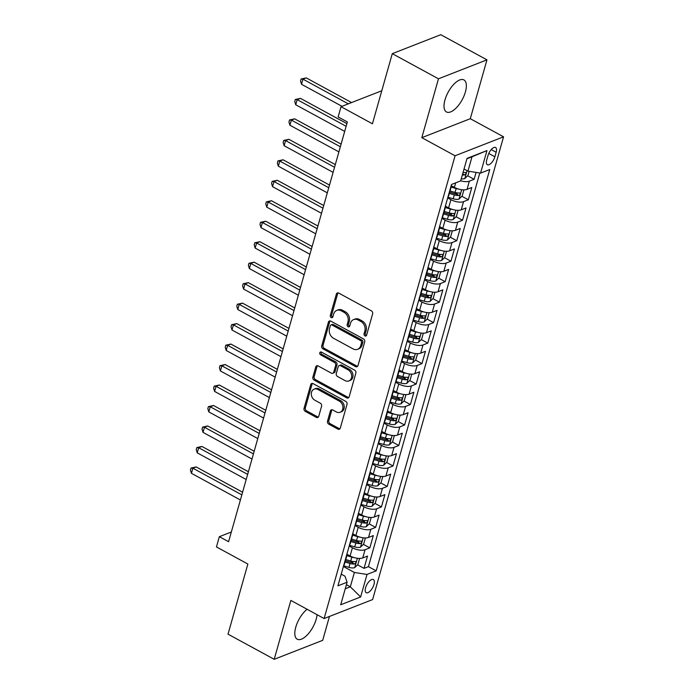<?xml version="1.0" encoding="UTF-8"?>
<svg xmlns="http://www.w3.org/2000/svg" width="694" height="694" viewBox="0 0 694 694"><rect width="100%" height="100%" fill="white"/><g stroke="black" fill="none" stroke-linecap="round" stroke-linejoin="round"><path stroke-width="1.04" d="M364.923 335.913A1.605 1.284 -111.4 0 0 366.588 335.202L372.635 313.844A2.299 1.83 -111.4 0 0 371.385 310.851L338.741 293.085A2.299 1.83 -111.4 0 0 337.336 292.955A2.299 1.83 -111.4 0 0 336.364 294.1L330.318 315.458A1.605 1.284 -111.4 0 0 332.86 316.837L333.641 314.078A7.348 5.864 -111.4 0 1 336.772 310.4A7.348 5.864 -111.4 0 1 341.266 310.808L343.981 312.283A7.348 5.864 -111.4 0 1 347.963 321.877L347.182 324.636A1.605 1.284 -111.4 0 0 349.724 326.024L350.505 323.257A7.348 5.864 -111.4 0 1 353.636 319.578A7.348 5.864 -111.4 0 1 358.13 319.986L360.854 321.461A7.348 5.864 -111.4 0 1 364.836 331.055L364.055 333.814A1.605 1.284 -111.4 0 0 364.923 335.913M353.636 319.578L354.946 319.067A7.348 5.864 -111.4 0 1 359.44 319.474L362.164 320.949A7.348 5.864 -111.4 0 1 366.146 330.544L365.365 333.302A1.605 1.284 -111.4 0 0 366.467 335.506M338.056 292.859A2.299 1.83 -111.4 0 0 337.674 293.588L331.628 314.946A1.605 1.284 -111.4 0 0 332.73 317.141M336.772 310.4L338.082 309.88A7.348 5.864 -111.4 0 1 342.576 310.287L345.291 311.771A7.348 5.864 -111.4 0 1 349.282 321.365L348.492 324.124A1.605 1.284 -111.4 0 0 349.603 326.327M307.095 609.263A18.235 7.964 118.6 0 0 295.757 627.194A18.235 7.964 118.6 0 0 297.266 639.217A18.235 7.964 118.6 0 0 316.204 619.204A18.235 7.964 118.6 0 0 317.08 614.702M465.405 91.946A18.235 7.964 118.6 0 0 463.904 79.923A18.235 7.964 118.6 0 0 444.958 99.936A18.235 7.964 118.6 0 0 446.468 111.96A18.235 7.964 118.6 0 0 465.405 91.946M373.971 584.469A7.478 3.262 118.6 0 0 373.346 579.542A7.478 3.262 118.6 0 0 365.582 587.749A7.478 3.262 118.6 0 0 366.198 592.685A7.478 3.262 118.6 0 0 373.971 584.469M327.516 421.145A2.299 1.83 -111.4 0 0 328.756 424.147L337.917 429.126A2.299 1.83 -111.4 0 0 339.323 429.256A2.299 1.83 -111.4 0 0 340.303 428.103L347.009 404.394A2.299 1.83 -111.4 0 0 345.768 401.392L313.124 383.626A2.299 1.83 -111.4 0 0 311.719 383.496A2.299 1.83 -111.4 0 0 310.738 384.649L304.033 408.367A2.299 1.83 -111.4 0 0 305.273 411.36L316.334 417.38A2.299 1.83 -111.4 0 0 317.739 417.51A2.299 1.83 -111.4 0 0 318.719 416.357L321.591 406.207A2.299 1.83 -111.4 0 0 320.35 403.214L314.859 400.23A6.142 4.901 -111.4 0 1 311.311 394.392A6.142 4.901 -111.4 0 1 314.148 389.134A6.142 4.901 -111.4 0 1 317.904 389.473L339.392 401.175A6.142 4.901 -111.4 0 1 342.94 407.005A6.142 4.901 -111.4 0 1 340.112 412.262A6.142 4.901 -111.4 0 1 336.347 411.924L332.773 409.972A2.299 1.83 -111.4 0 0 331.368 409.85A2.299 1.83 -111.4 0 0 330.387 410.995L327.516 421.145L328.826 420.633A2.299 1.83 -111.4 0 0 330.066 423.635L339.227 428.614A2.299 1.83 -111.4 0 0 339.913 428.84M438.469 78.804L421.813 137.672L470.298 118.709L486.954 59.84L438.469 78.804L392.284 53.664L372.435 123.792L341.023 106.694L338.134 116.93L347.364 121.962L228.586 541.719L219.347 536.696L216.45 546.933L247.862 564.031L228.014 634.16L274.208 659.3L322.693 640.336L329.45 616.446M421.813 137.672L455.073 155.768L324.124 618.536L290.864 600.431L274.208 659.3M355.606 366.623A2.299 1.83 -111.4 0 0 357.011 366.753A2.299 1.83 -111.4 0 0 357.991 365.599L364.697 341.882A2.299 1.83 -111.4 0 0 363.456 338.889L330.812 321.122A2.299 1.83 -111.4 0 0 329.407 320.992A2.299 1.83 -111.4 0 0 328.427 322.137L321.721 345.855A2.299 1.83 -111.4 0 0 322.962 348.856L355.606 366.623L356.916 366.111A2.299 1.83 -111.4 0 0 357.601 366.328M355.857 373.138L349.143 396.855A2.299 1.83 -111.4 0 1 348.162 398A2.299 1.83 -111.4 0 1 346.766 397.879L314.122 380.112A2.299 1.83 -111.4 0 1 312.873 377.111L315.744 366.961A2.299 1.83 -111.4 0 1 316.724 365.807A2.299 1.83 -111.4 0 1 318.13 365.938L331.368 373.146A2.299 1.83 -111.4 0 0 332.773 373.268A2.299 1.83 -111.4 0 0 333.745 372.123L335.653 365.391A2.299 1.83 -111.4 0 0 334.413 362.389L320.628 354.886A1.605 1.284 -111.4 0 1 321.426 352.075L354.608 370.136A2.299 1.83 -111.4 0 1 355.857 373.138M392.284 53.664L440.768 34.7L486.954 59.84M350.366 560.908L352.864 562.27M357.592 564.838L364.038 568.351L367.516 556.067L362.728 557.933L365.053 549.743A9.352 3.878 -164.2 0 1 352.413 547.774L349.186 546.013M356.161 540.435L358.659 541.797M363.387 544.365L369.833 547.87L373.311 535.586L368.523 537.46L370.848 529.27A9.352 3.878 -164.2 0 1 358.208 527.293L354.981 525.54M361.956 519.953L364.454 521.315M369.182 523.892L375.627 527.397L379.106 515.113L374.318 516.978L376.634 508.789A9.352 3.878 -164.2 0 1 364.003 506.82L360.776 505.059M367.751 499.48L370.249 500.842M374.977 503.41L381.422 506.924L384.901 494.631L380.112 496.505L382.429 488.316A9.352 3.878 -164.2 0 1 369.798 486.338L366.571 484.586M373.546 479.007L376.044 480.361M380.772 482.937L387.217 486.442L390.687 474.158L385.907 476.032L388.224 467.843A9.352 3.878 -164.2 0 1 375.593 465.865L372.366 464.104M379.34 458.526L381.839 459.888M386.567 462.456L393.012 465.969L396.482 453.685L391.702 455.55L394.019 447.361A9.352 3.878 -164.2 0 1 381.388 445.392L378.161 443.631M385.135 438.053L387.634 439.415M392.353 441.983L398.807 445.496L402.277 433.203L397.497 435.077L399.813 426.888A9.352 3.878 -164.2 0 1 387.183 424.91L383.956 423.158M390.93 417.58L393.429 418.933M398.148 421.51L404.593 425.014L408.072 412.73L403.292 414.604L405.608 406.406A9.352 3.878 -164.2 0 1 392.978 404.437L389.75 402.676M396.725 397.098L399.224 398.46M403.943 401.028L410.388 404.541L413.867 392.257L409.087 394.123L411.403 385.933A9.352 3.878 -164.2 0 1 398.772 383.964L395.537 382.203M402.52 376.625L405.018 377.987M409.738 380.555L416.183 384.06L419.662 371.776L414.882 373.65L417.198 365.46A9.352 3.878 -164.2 0 1 404.567 363.483L401.332 361.73M408.315 356.152L410.813 357.505M415.533 360.082L421.978 363.587L425.457 351.303L420.677 353.168L422.993 344.979A9.352 3.878 -164.2 0 1 410.362 343.01L407.126 341.248M414.11 335.67L416.6 337.032M421.327 339.6L427.773 343.114L431.252 330.83L426.472 332.695L428.788 324.506A9.352 3.878 -164.2 0 1 416.157 322.537L412.921 320.775M419.896 315.197L422.394 316.559M427.122 319.127L433.568 322.632L437.047 310.348L432.258 312.222L434.583 304.033A9.352 3.878 -164.2 0 1 421.943 302.055L418.716 300.302M425.691 294.716L428.189 296.078M432.917 298.654L439.363 302.159L442.841 289.875L438.053 291.74L440.378 283.551A9.352 3.878 -164.2 0 1 427.738 281.582L424.511 279.821M431.486 274.243L433.984 275.605M438.712 278.173L445.158 281.686L448.636 269.393L443.848 271.267L446.164 263.078A9.352 3.878 -164.2 0 1 433.533 261.1L430.306 259.348M437.281 253.77L439.779 255.123M444.507 257.7L450.953 261.204L454.431 248.92L449.643 250.794L451.959 242.605A9.352 3.878 -164.2 0 1 439.328 240.627L436.101 238.866M443.076 233.288L445.574 234.65M450.302 237.218L456.747 240.731L460.217 228.447L455.438 230.313L457.754 222.123A9.352 3.878 -164.2 0 1 445.123 220.154L441.896 218.393M448.871 212.815L451.369 214.177M456.097 216.745L462.542 220.258L466.012 207.966L461.232 209.84L463.549 201.65A9.352 3.878 -164.2 0 1 450.918 199.672L447.691 197.92M454.665 192.342L457.164 193.695M461.883 196.272L468.337 199.777L471.807 187.493L467.027 189.367A9.352 3.878 -164.2 0 1 454.397 187.389L451.161 185.636M362.728 557.933A9.352 3.878 15.8 0 1 350.097 555.963L346.87 554.202M368.523 537.46A9.352 3.878 15.8 0 1 355.892 535.482L352.665 533.729M374.318 516.978A9.352 3.878 15.8 0 1 361.687 515.009L358.46 513.248M380.112 496.505A9.352 3.878 15.8 0 1 367.482 494.536L364.255 492.775M385.907 476.032A9.352 3.878 15.8 0 1 373.277 474.054L370.049 472.302M391.702 455.55A9.352 3.878 15.8 0 1 379.071 453.581L375.844 451.82M397.497 435.077A9.352 3.878 15.8 0 1 384.866 433.108L381.631 431.347M403.292 414.604A9.352 3.878 15.8 0 1 390.661 412.626L387.426 410.874M409.087 394.123A9.352 3.878 15.8 0 1 396.456 392.153L393.22 390.392M414.882 373.65A9.352 3.878 15.8 0 1 402.251 371.672L399.015 369.919M420.677 353.168A9.352 3.878 15.8 0 1 408.037 351.199L404.81 349.438M426.472 332.695A9.352 3.878 15.8 0 1 413.832 330.726L410.605 328.965M432.258 312.222A9.352 3.878 15.8 0 1 419.627 310.244L416.4 308.492M438.053 291.74A9.352 3.878 15.8 0 1 425.422 289.771L422.195 288.01M443.848 271.267A9.352 3.878 15.8 0 1 431.217 269.298L427.99 267.537M449.643 250.794A9.352 3.878 15.8 0 1 437.012 248.816L433.785 247.064M455.438 230.313A9.352 3.878 15.8 0 1 442.807 228.343L439.58 226.582M461.232 209.84A9.352 3.878 15.8 0 1 448.602 207.87L445.366 206.109M488.029 155.447L486.754 159.95A7.252 3.166 118.6 0 0 487.353 164.73A7.252 3.166 118.6 0 0 494.874 156.775L496.149 152.272A7.252 3.166 118.6 0 0 495.551 147.492A7.252 3.166 118.6 0 0 488.029 155.447M455.073 155.768L503.558 136.813L372.609 599.573L324.124 618.536M364.038 568.351L368.427 566.634L376.191 570.858L489.756 169.527L480.578 173.11L467.947 171.14L464.026 169.006M376.191 570.858L367.013 574.441L360.637 596.97L340.719 604.76L347.095 582.231L337.926 585.823L451.49 184.483L460.66 180.9L467.036 158.379L486.954 150.589L480.578 173.11M450.97 186.33A9.352 3.878 -164.2 0 1 451.031 187.484L448.714 195.673A9.352 3.878 -164.2 0 1 448.055 196.628M451.031 187.484A9.352 3.878 -164.2 0 1 450.371 188.43M467.678 175.79L474.123 179.304L469.344 181.169A9.352 3.878 -164.2 0 1 460.686 180.813M468.337 199.777L463.549 201.65M462.542 220.258L457.754 222.123M456.747 240.731L451.959 242.605M450.953 261.204L446.164 263.078M445.158 281.686L440.378 283.551M439.363 302.159L434.583 304.033M433.568 322.632L428.788 324.506M427.773 343.114L422.993 344.979M421.978 363.587L417.198 365.46M416.183 384.06L411.403 385.933M410.388 404.541L405.608 406.406M404.593 425.014L399.813 426.888M398.807 445.496L394.019 447.361M393.012 465.969L388.224 467.843M387.217 486.442L382.429 488.316M381.422 506.924L376.634 508.789M375.627 527.397L370.848 529.27M369.833 547.87L365.053 549.743M368.427 566.634L479.814 172.988M474.123 179.304L476.075 172.407M346.41 584.669L350.323 586.803L354.382 572.472L343.391 566.486M467.947 171.14L472.007 156.801L466.915 158.796M470.298 118.709L503.558 136.813M231.336 532.012L219.347 536.696M381.787 90.758L341.023 106.694M345.239 588.79L350.323 586.803L360.637 596.97M341.231 574.138L344.944 576.159L347.095 582.231M445.175 206.812A9.352 3.878 -164.2 0 1 445.236 207.966A9.352 3.878 -164.2 0 1 444.576 208.911M439.38 227.285A9.352 3.878 -164.2 0 1 439.449 228.439A9.352 3.878 -164.2 0 1 438.782 229.384M442.26 217.101A9.352 3.878 15.8 0 0 442.919 216.155L445.236 207.966M433.585 247.758A9.352 3.878 -164.2 0 1 433.655 248.912A9.352 3.878 -164.2 0 1 432.987 249.857M436.465 237.574A9.352 3.878 15.8 0 0 437.125 236.628L439.449 228.439M427.79 268.24A9.352 3.878 -164.2 0 1 427.86 269.393A9.352 3.878 -164.2 0 1 427.192 270.339M430.67 258.055A9.352 3.878 15.8 0 0 431.33 257.101L433.655 248.912M421.995 288.713A9.352 3.878 -164.2 0 1 422.065 289.866A9.352 3.878 -164.2 0 1 421.397 290.812M424.875 278.528A9.352 3.878 15.8 0 0 425.543 277.583L427.86 269.393M416.2 309.186A9.352 3.878 -164.2 0 1 416.27 310.339A9.352 3.878 -164.2 0 1 415.611 311.294M419.081 299.001A9.352 3.878 15.8 0 0 419.749 298.056L422.065 289.866M410.406 329.667A9.352 3.878 -164.2 0 1 410.475 330.821A9.352 3.878 -164.2 0 1 409.816 331.767M413.286 319.483A9.352 3.878 15.8 0 0 413.954 318.537L416.27 310.339M404.611 350.14A9.352 3.878 -164.2 0 1 404.68 351.294A9.352 3.878 -164.2 0 1 404.021 352.24M407.491 339.956A9.352 3.878 15.8 0 0 408.159 339.01L410.475 330.821M398.816 370.613A9.352 3.878 -164.2 0 1 398.885 371.767A9.352 3.878 -164.2 0 1 398.226 372.721M401.705 360.429A9.352 3.878 15.8 0 0 402.364 359.483L404.68 351.294M393.021 391.095A9.352 3.878 -164.2 0 1 393.09 392.249A9.352 3.878 -164.2 0 1 392.431 393.194M395.91 380.911A9.352 3.878 15.8 0 0 396.569 379.965L398.885 371.767M387.235 411.568A9.352 3.878 -164.2 0 1 387.295 412.722A9.352 3.878 -164.2 0 1 386.636 413.667M390.115 401.384A9.352 3.878 15.8 0 0 390.774 400.438L393.09 392.249M381.44 432.05A9.352 3.878 -164.2 0 1 381.5 433.203A9.352 3.878 -164.2 0 1 380.841 434.149M384.32 421.865A9.352 3.878 15.8 0 0 384.979 420.911L387.295 412.722M375.645 452.523A9.352 3.878 -164.2 0 1 375.706 453.676A9.352 3.878 -164.2 0 1 375.046 454.622M378.525 442.338A9.352 3.878 15.8 0 0 379.184 441.393L381.5 433.203M369.85 472.996A9.352 3.878 -164.2 0 1 369.919 474.149A9.352 3.878 -164.2 0 1 369.251 475.095M372.73 462.811A9.352 3.878 15.8 0 0 373.389 461.866L375.706 453.676M364.055 493.477A9.352 3.878 -164.2 0 1 364.124 494.631A9.352 3.878 -164.2 0 1 363.456 495.577M366.935 483.293A9.352 3.878 15.8 0 0 367.594 482.339L369.919 474.149M358.26 513.95A9.352 3.878 -164.2 0 1 358.33 515.104A9.352 3.878 -164.2 0 1 357.662 516.05M361.14 503.766A9.352 3.878 15.8 0 0 361.8 502.82L364.124 494.631M352.465 534.423A9.352 3.878 -164.2 0 1 352.535 535.577A9.352 3.878 -164.2 0 1 351.867 536.531M355.345 524.239A9.352 3.878 15.8 0 0 356.013 523.293L358.33 515.104M346.67 554.905A9.352 3.878 -164.2 0 1 346.74 556.059A9.352 3.878 -164.2 0 1 346.08 557.004M349.55 544.721A9.352 3.878 15.8 0 0 350.218 543.775L352.535 535.577M343.756 565.194A9.352 3.878 15.8 0 0 344.424 564.248L346.74 556.059M354.382 572.472L367.013 574.441M472.007 156.801L486.954 150.589M330.127 320.897A2.299 1.83 -111.4 0 0 329.737 321.626L323.031 345.343A2.299 1.83 -111.4 0 0 324.272 348.345L356.916 366.111M361.531 342.715A1.605 1.284 -111.4 0 0 360.663 340.615L332.01 325.018A1.605 1.284 -111.4 0 0 330.344 325.738L329.52 328.652A7.348 5.864 -111.4 0 0 333.502 338.238L353.09 348.9A7.348 5.864 -111.4 0 0 357.584 349.308A7.348 5.864 -111.4 0 0 360.707 345.629L361.531 342.715L362.841 342.203A1.605 1.284 -111.4 0 0 361.973 340.103L360.663 340.615M331.029 324.931L332.339 324.419A1.605 1.284 -111.4 0 1 333.32 324.506L361.973 340.103M357.584 349.308L358.893 348.796A7.348 5.864 -111.4 0 0 362.016 345.118L360.707 345.629M362.841 342.203L362.016 345.118M317.444 365.721A2.299 1.83 -111.4 0 0 317.054 366.449L314.182 376.599A2.299 1.83 -111.4 0 0 315.432 379.592L348.076 397.367A2.299 1.83 -111.4 0 0 348.761 397.584M332.773 373.268L334.083 372.756A2.299 1.83 -111.4 0 0 335.063 371.611L336.963 364.879A2.299 1.83 -111.4 0 0 335.723 361.878L321.938 354.374L320.628 354.886M321.192 351.979A1.605 1.284 -111.4 0 0 321.938 354.374M345.1 380.624A6.142 4.901 -111.4 0 0 348.865 380.963A6.142 4.901 -111.4 0 0 351.693 375.706A6.142 4.901 -111.4 0 0 348.145 369.867L340.572 365.747A2.299 1.83 -111.4 0 0 339.166 365.617A2.299 1.83 -111.4 0 0 338.195 366.77L336.286 373.502A2.299 1.83 -111.4 0 0 337.536 376.504L345.1 380.624M348.865 380.963L350.175 380.451A6.142 4.901 -111.4 0 0 353.003 375.194A6.142 4.901 -111.4 0 0 349.455 369.355L348.145 369.867M339.166 365.617L340.485 365.105A2.299 1.83 -111.4 0 1 341.882 365.235L349.455 369.355M332.088 409.755A2.299 1.83 -111.4 0 0 331.697 410.484L328.826 420.633M340.112 412.262L341.422 411.75A6.142 4.901 -111.4 0 0 344.25 406.493A6.142 4.901 -111.4 0 0 340.702 400.655L339.392 401.175M314.148 389.134L315.458 388.623A6.142 4.901 -111.4 0 1 319.214 388.961L340.702 400.655M312.439 383.409A2.299 1.83 -111.4 0 0 312.048 384.138L305.343 407.855A2.299 1.83 -111.4 0 0 306.583 410.848L317.644 416.868A2.299 1.83 -111.4 0 0 318.329 417.094M469.153 171.323L467.956 175.53L464.754 178.601A6.194 2.568 -164.2 0 1 461.258 178.8M351.589 102.565L306.245 77.884L302.966 79.159L301.517 84.286L342.003 106.312M462.36 174.905A6.194 2.568 15.8 0 0 464.65 174.966C466.195 173.916 466.429 173.101 465.344 172.511A6.194 2.568 -164.2 0 1 463.054 172.45M465.795 172.58L465.344 172.511M348.319 103.848L302.966 79.159L301.109 79.003L306.245 77.884M301.517 84.286L300.537 81.051L301.109 79.003M458.552 189.063A6.194 2.568 -164.2 0 1 456.131 188.56L451.091 187.05M451.69 185.914L451.135 185.749M463.896 189.852L462.169 196.003L458.968 199.074A6.194 2.568 -164.2 0 1 453.234 198.796L447.89 197.2M346.896 123.636L300.45 98.357L297.171 99.641L295.722 104.759L344.692 131.409M449.356 193.418L454.336 194.901A6.194 2.568 15.8 0 0 458.855 195.448C460.4 194.398 460.634 193.574 459.549 192.984A6.194 2.568 -164.2 0 1 455.03 192.446L450.05 190.963M458.855 195.448L456.192 193.999A3.158 1.31 -164.2 0 1 454.778 193.721L449.695 192.203M460.009 193.053L459.549 192.984M346.141 126.291L297.171 99.641L295.314 99.485L300.45 98.357M295.722 104.759L294.742 101.532L295.314 99.485M452.766 209.536A6.194 2.568 -164.2 0 1 450.337 209.033L445.305 207.532M445.895 206.396L445.34 206.231M458.109 210.334L456.374 216.476L453.173 219.547A6.194 2.568 -164.2 0 1 447.439 219.269L442.095 217.673M341.101 144.118L294.655 118.83L291.376 120.114L289.927 125.232L338.898 151.891M443.561 213.891L448.541 215.383A6.194 2.568 15.8 0 0 453.061 215.921C454.605 214.871 454.839 214.056 453.755 213.466A6.194 2.568 -164.2 0 1 449.235 212.919L444.255 211.436M453.061 215.921L450.406 214.472A3.158 1.31 -164.2 0 1 448.983 214.194L443.9 212.685M454.214 213.535L453.755 213.466M340.346 146.772L291.376 120.114L289.528 119.958L294.655 118.83M289.927 125.232L288.947 122.005L289.528 119.958M446.971 230.018A6.194 2.568 -164.2 0 1 444.542 229.506L439.51 228.005M440.1 226.869L439.545 226.704M452.306 230.807L450.579 236.958L447.378 240.029A6.194 2.568 -164.2 0 1 441.644 239.751L436.3 238.155M335.306 164.591L288.86 139.312L285.581 140.596L284.132 145.714L333.103 172.364M437.767 234.372L442.746 235.856A6.194 2.568 15.8 0 0 447.266 236.394C448.81 235.353 449.044 234.529 447.96 233.939A6.194 2.568 -164.2 0 1 443.44 233.401L438.461 231.917M447.266 236.394L444.611 234.954A3.158 1.31 -164.2 0 1 443.188 234.676L438.114 233.158M448.419 234.008L447.96 233.939M334.551 167.245L285.581 140.596L283.733 140.44L288.86 139.312M284.132 145.714L283.152 142.487L283.733 140.44M441.176 250.491A6.194 2.568 -164.2 0 1 438.747 249.987L433.715 248.487M434.305 247.342L433.75 247.177M446.511 251.28L444.785 257.431L441.584 260.502A6.194 2.568 -164.2 0 1 435.849 260.224L430.506 258.628M329.511 185.064L283.065 159.785L279.786 161.069L278.337 166.187L327.308 192.837M431.972 254.845L436.951 256.329A6.194 2.568 15.8 0 0 441.471 256.875C443.015 255.826 443.249 255.002 442.165 254.412A6.194 2.568 -164.2 0 1 437.645 253.874L432.666 252.39M441.471 256.875L438.816 255.427A3.158 1.31 -164.2 0 1 437.394 255.149L432.319 253.631M442.625 254.481L442.165 254.412M328.756 187.718L279.786 161.069L277.938 160.913L283.065 159.785M278.337 166.187L277.357 162.96L277.938 160.913M435.381 270.964A6.194 2.568 -164.2 0 1 432.952 270.46L427.92 268.96M428.51 267.823L427.955 267.658M440.716 271.762L438.99 277.904L435.789 280.983A6.194 2.568 -164.2 0 1 430.054 280.697L424.711 279.109M323.716 205.545L277.27 180.267L274 181.542L272.551 186.66L321.513 213.318M426.177 275.327L431.156 276.811A6.194 2.568 15.8 0 0 435.676 277.348C437.22 276.299 437.454 275.483 436.37 274.893A6.194 2.568 -164.2 0 1 431.85 274.356L426.871 272.863M435.676 277.348L433.021 275.9A3.158 1.31 -164.2 0 1 431.599 275.622L426.524 274.113M436.83 274.963L436.37 274.893M322.962 208.2L274 181.542L272.143 181.386L277.27 180.267M272.551 186.66L271.562 183.433L272.143 181.386M429.586 291.445A6.194 2.568 -164.2 0 1 427.157 290.933L422.126 289.433M422.715 288.296L422.16 288.131M434.93 292.243L433.195 298.385L429.994 301.456A6.194 2.568 -164.2 0 1 424.26 301.179L418.916 299.582M317.921 226.018L271.475 200.74L268.205 202.023L266.756 207.142L315.727 233.791M420.382 295.8L425.361 297.284A6.194 2.568 15.8 0 0 429.881 297.821C431.425 296.78 431.659 295.956 430.575 295.366A6.194 2.568 -164.2 0 1 426.055 294.829L421.076 293.345M429.881 297.821L427.226 296.381A3.158 1.31 -164.2 0 1 425.804 296.104L420.729 294.586M431.035 295.436L430.575 295.366M317.175 228.673L268.205 202.023L266.349 201.867L271.475 200.74M266.756 207.142L265.767 203.915L266.349 201.867M423.791 311.918A6.194 2.568 -164.2 0 1 421.362 311.415L416.331 309.914M416.921 308.769L416.365 308.604M429.135 312.708L427.4 318.858L424.199 321.929A6.194 2.568 -164.2 0 1 418.465 321.652L413.13 320.055M312.127 246.491L265.681 221.213L262.41 222.496L260.961 227.615L309.932 254.273M414.587 316.273L419.566 317.765A6.194 2.568 15.8 0 0 424.086 318.303C425.63 317.253 425.864 316.438 424.789 315.848A6.194 2.568 -164.2 0 1 420.26 315.302L415.29 313.818M424.086 318.303L421.432 316.854A3.158 1.31 -164.2 0 1 420.009 316.577L414.934 315.067M425.24 315.909L424.789 315.848M311.38 249.146L262.41 222.496L260.554 222.34L265.681 221.213M260.961 227.615L259.972 224.388L260.554 222.34M417.996 332.391A6.194 2.568 -164.2 0 1 415.567 331.888L410.536 330.387M411.126 329.251L410.57 329.086M423.34 333.189L421.605 339.331L418.404 342.411A6.194 2.568 -164.2 0 1 412.67 342.125L407.335 340.537M306.332 266.973L259.886 241.694L256.615 242.969L255.166 248.088L304.137 274.746M408.792 336.755L413.771 338.238A6.194 2.568 15.8 0 0 418.3 338.776C419.835 337.726 420.07 336.911 418.994 336.321A6.194 2.568 -164.2 0 1 414.465 335.783L409.495 334.291M418.3 338.776L415.637 337.327A3.158 1.31 -164.2 0 1 414.214 337.058L409.139 335.54M419.445 336.39L418.994 336.321M305.586 269.628L256.615 242.969L254.759 242.813L259.886 241.694M255.166 248.088L254.178 244.861L254.759 242.813M412.201 352.873A6.194 2.568 -164.2 0 1 409.772 352.37L404.741 350.86M405.331 349.724L404.776 349.559M417.554 353.671L415.81 359.813L412.609 362.884A6.194 2.568 -164.2 0 1 406.875 362.606L401.54 361.01M300.537 287.446L254.091 262.167L250.82 263.451L249.372 268.569L298.342 295.219M403.006 357.228L407.977 358.711A6.194 2.568 15.8 0 0 412.505 359.258C414.049 358.208 414.275 357.384 413.199 356.794A6.194 2.568 -164.2 0 1 408.671 356.256L403.7 354.773M412.505 359.258L409.842 357.809A3.158 1.31 -164.2 0 1 408.419 357.531L403.344 356.013M413.65 356.863L413.199 356.794M299.791 290.101L250.82 263.451L248.964 263.295L254.091 262.167M249.372 268.569L248.383 265.342L248.964 263.295M406.406 373.346A6.194 2.568 -164.2 0 1 403.977 372.843L398.946 371.342M399.536 370.206L398.981 370.032M411.75 374.144L410.015 380.286L406.814 383.357A6.194 2.568 -164.2 0 1 401.08 383.079L395.745 381.483M294.75 307.919L248.305 282.64L245.025 283.924L243.577 289.042L292.547 315.701M397.211 377.701L402.182 379.193A6.194 2.568 15.8 0 0 406.71 379.731C408.254 378.681 408.48 377.866 407.404 377.276A6.194 2.568 -164.2 0 1 402.876 376.729L397.905 375.246M406.71 379.731L404.047 378.282A3.158 1.31 -164.2 0 1 402.624 378.004L397.549 376.495M407.855 377.336L407.404 377.276M293.996 310.582L245.025 283.924L243.169 283.768L248.305 282.64M243.577 289.042L242.588 285.815L243.169 283.768M400.612 393.819A6.194 2.568 -164.2 0 1 398.183 393.316L393.151 391.815M393.741 390.679L393.186 390.514M405.955 394.617L404.22 400.768L401.019 403.839A6.194 2.568 -164.2 0 1 395.285 403.552L389.95 401.965M288.956 328.401L242.51 303.122L239.23 304.397L237.782 309.524L286.752 336.174M391.416 398.183L396.387 399.666A6.194 2.568 15.8 0 0 400.915 400.204C402.459 399.154 402.685 398.339 401.609 397.749A6.194 2.568 -164.2 0 1 397.089 397.211L392.11 395.719M400.915 400.204L398.252 398.755A3.158 1.31 -164.2 0 1 396.829 398.486L391.754 396.968M402.06 397.818L401.609 397.749M288.201 331.055L239.23 304.397L237.374 304.241L242.51 303.122M237.782 309.524L236.801 306.288L237.374 304.241M394.817 414.301A6.194 2.568 -164.2 0 1 392.396 413.798L387.356 412.288M387.946 411.152L387.391 410.987M400.16 415.09L398.425 421.241L395.224 424.312A6.194 2.568 -164.2 0 1 389.499 424.034L384.155 422.438M283.161 348.874L236.715 323.595L233.436 324.879L231.987 329.997L280.957 356.647M385.621 418.656L390.592 420.139A6.194 2.568 15.8 0 0 395.12 420.685C396.664 419.636 396.899 418.812 395.814 418.222A6.194 2.568 -164.2 0 1 391.295 417.684L386.315 416.2M395.12 420.685L392.457 419.237A3.158 1.31 -164.2 0 1 391.043 418.959L385.959 417.441M396.265 418.291L395.814 418.222M282.406 351.528L233.436 324.879L231.579 324.723L236.715 323.595M231.987 329.997L231.007 326.77L231.579 324.723M389.022 434.774A6.194 2.568 -164.2 0 1 386.601 434.271L381.561 432.77M382.16 431.633L381.605 431.468M394.366 435.572L392.639 441.714L389.438 444.785A6.194 2.568 -164.2 0 1 383.704 444.507L378.36 442.911M277.366 369.355L230.92 344.068L227.641 345.352L226.192 350.47L275.162 377.128M379.826 439.129L384.806 440.621A6.194 2.568 15.8 0 0 389.325 441.158C390.869 440.109 391.104 439.293 390.019 438.703A6.194 2.568 -164.2 0 1 385.5 438.157L380.52 436.673M389.325 441.158L386.662 439.71A3.158 1.31 -164.2 0 1 385.248 439.432L380.165 437.923M390.479 438.773L390.019 438.703M276.611 372.01L227.641 345.352L225.793 345.196L230.92 344.068M226.192 350.47L225.212 347.243L225.793 345.196M383.235 455.255A6.194 2.568 -164.2 0 1 380.806 454.744L375.775 453.243M376.365 452.106L375.81 451.941M388.579 456.053L386.844 462.195L383.643 465.266A6.194 2.568 -164.2 0 1 377.909 464.989L372.565 463.392M271.571 389.828L225.125 364.55L221.846 365.833L220.397 370.952L269.367 397.601M374.031 459.61L379.011 461.094A6.194 2.568 15.8 0 0 383.53 461.631C385.075 460.59 385.309 459.766 384.224 459.176A6.194 2.568 -164.2 0 1 379.705 458.639L374.725 457.155M383.53 461.631L380.876 460.191A3.158 1.31 -164.2 0 1 379.453 459.914L374.37 458.396M384.684 459.246L384.224 459.176M270.816 392.483L221.846 365.833L219.998 365.677L225.125 364.55M220.397 370.952L219.417 367.725L219.998 365.677M377.441 475.728A6.194 2.568 -164.2 0 1 375.012 475.225L369.98 473.724M370.57 472.579L370.015 472.414M382.776 476.518L381.049 482.668L377.848 485.739A6.194 2.568 -164.2 0 1 372.114 485.462L366.77 483.865M265.776 410.301L219.33 385.023L216.051 386.306L214.602 391.425L263.573 418.074M368.236 480.083L373.216 481.567A6.194 2.568 15.8 0 0 377.736 482.113C379.28 481.063 379.514 480.239 378.43 479.649A6.194 2.568 -164.2 0 1 373.91 479.112L368.93 477.628M377.736 482.113L375.081 480.664A3.158 1.31 -164.2 0 1 373.658 480.387L368.583 478.869M378.889 479.719L378.43 479.649M265.021 412.956L216.051 386.306L214.203 386.15L219.33 385.023M214.602 391.425L213.622 388.198L214.203 386.15M371.646 496.201A6.194 2.568 -164.2 0 1 369.217 495.698L364.185 494.197M364.775 493.061L364.22 492.896M376.981 496.999L375.254 503.141L372.053 506.221A6.194 2.568 -164.2 0 1 366.319 505.935L360.975 504.347M259.981 430.783L213.535 405.504L210.256 406.779L208.807 411.898L257.778 438.556M362.442 500.565L367.421 502.048A6.194 2.568 15.8 0 0 371.941 502.586C373.485 501.536 373.719 500.721 372.635 500.131A6.194 2.568 -164.2 0 1 368.115 499.593L363.136 498.101M371.941 502.586L369.286 501.137A3.158 1.31 -164.2 0 1 367.863 500.86L362.788 499.35M373.094 500.201L372.635 500.131M259.226 433.438L210.256 406.779L208.408 406.623L213.535 405.504M208.807 411.898L207.827 408.671L208.408 406.623M365.851 516.683A6.194 2.568 -164.2 0 1 363.422 516.171L358.39 514.67M358.98 513.534L358.425 513.369M371.186 517.472L369.46 523.623L366.259 526.694A6.194 2.568 -164.2 0 1 360.524 526.416L355.181 524.82M254.186 451.256L207.74 425.977L204.47 427.261L203.021 432.379L251.983 459.029M356.647 521.038L361.626 522.521A6.194 2.568 15.8 0 0 366.146 523.059C367.69 522.018 367.924 521.194 366.84 520.604A6.194 2.568 -164.2 0 1 362.32 520.066L357.341 518.583M366.146 523.059L363.491 521.619A3.158 1.31 -164.2 0 1 362.068 521.341L356.994 519.823M367.3 520.674L366.84 520.604M253.431 453.911L204.47 427.261L202.613 427.105L207.74 425.977M203.021 432.379L202.032 429.152L202.613 427.105M360.056 537.156A6.194 2.568 -164.2 0 1 357.627 536.653L352.595 535.152M353.185 534.007L352.63 533.842M365.391 537.945L363.665 544.096L360.464 547.167A6.194 2.568 -164.2 0 1 354.729 546.889L349.386 545.293M248.391 471.729L201.945 446.45L198.675 447.734L197.226 452.852L246.197 479.511M350.852 541.511L355.831 543.003A6.194 2.568 15.8 0 0 360.351 543.541C361.895 542.491 362.129 541.676 361.053 541.086A6.194 2.568 -164.2 0 1 356.525 540.539L351.546 539.056M360.351 543.541L357.696 542.092A3.158 1.31 -164.2 0 1 356.274 541.814L351.199 540.305M361.505 541.146L361.053 541.086M247.645 474.384L198.675 447.734L196.818 447.578L201.945 446.45M197.226 452.852L196.237 449.625L196.818 447.578M354.261 557.629A6.194 2.568 -164.2 0 1 351.832 557.126L346.8 555.625M347.39 554.489L346.835 554.324M359.596 558.427L357.87 564.569L354.669 567.649A6.194 2.568 -164.2 0 1 348.935 567.362L343.599 565.775M242.596 492.211L196.15 466.932L192.88 468.207L191.431 473.325L240.402 499.984M345.057 561.993L350.036 563.476A6.194 2.568 15.8 0 0 354.556 564.014C356.1 562.964 356.334 562.149 355.259 561.559A6.194 2.568 -164.2 0 1 350.73 561.021L345.759 559.529M354.556 564.014L351.901 562.565A3.158 1.31 -164.2 0 1 350.479 562.296L345.404 560.778M355.71 561.628L355.259 561.559M241.85 494.865L192.88 468.207L191.024 468.051L196.15 466.932M191.431 473.325L190.442 470.098L191.024 468.051M350.097 555.963L352.413 547.774M355.892 535.482L358.208 527.293M361.687 515.009L364.003 506.82M367.482 494.536L369.798 486.338M373.277 474.054L375.593 465.865M379.071 453.581L381.388 445.392M384.866 433.108L387.183 424.91M390.661 412.626L392.978 404.437M396.456 392.153L398.772 383.964M402.251 371.672L404.567 363.483M408.037 351.199L410.362 343.01M413.832 330.726L416.157 322.537M419.627 310.244L421.943 302.055M425.422 289.771L427.738 281.582M431.217 269.298L433.533 261.1M437.012 248.816L439.328 240.627M442.807 228.343L445.123 220.154M448.602 207.87L450.918 199.672M454.397 187.389L455.68 182.852M467.027 189.367L469.344 181.169M491.213 149.583L496.149 152.272M488.758 153.452L494.874 156.775M366.146 330.544L364.836 331.055M362.164 320.949L360.854 321.461M359.44 319.474L358.13 319.986M348.492 324.124L347.182 324.636M349.282 321.365L347.963 321.877M345.291 311.771L343.981 312.283M342.576 310.287L341.266 310.808M331.628 314.946L330.318 315.458M337.674 293.588L336.364 294.1M365.365 333.302L364.055 333.814M324.272 348.345L322.962 348.856M323.031 345.343L321.721 345.855M329.737 321.626L328.427 322.137M333.32 324.506L332.01 325.018M348.076 397.367L346.766 397.879M315.432 379.592L314.122 380.112M314.182 376.599L312.873 377.111M317.054 366.449L315.744 366.961M335.063 371.611L333.745 372.123M336.963 364.879L335.653 365.391M335.723 361.878L334.413 362.389M341.882 365.235L340.572 365.747M331.697 410.484L330.387 410.995M319.214 388.961L317.904 389.473M317.644 416.868L316.334 417.38M306.583 410.848L305.273 411.36M305.343 407.855L304.033 408.367M312.048 384.138L310.738 384.649M339.227 428.614L337.917 429.126M330.066 423.635L328.756 424.147M464.841 178.523L467.062 170.655M462.646 173.882L464.65 174.966M459.046 198.996L461.675 189.705M455.03 192.446L456.131 188.56M453.234 198.796L454.336 194.901M453.251 219.478L455.88 210.187M449.235 212.919L450.337 209.033M447.439 219.269L448.541 215.383M447.457 239.951L450.085 230.66M443.44 233.401L444.542 229.506M441.644 239.751L442.746 235.856M441.662 260.423L444.29 251.133M437.645 253.874L438.747 249.987M435.849 260.224L436.951 256.329M435.867 280.905L438.495 271.614M431.85 274.356L432.952 270.46M430.054 280.697L431.156 276.811M430.072 301.378L432.7 292.087M426.055 294.829L427.157 290.933M424.26 301.179L425.361 297.284M424.277 321.851L426.905 312.569M420.26 315.302L421.362 311.415M418.465 321.652L419.566 317.765M418.482 342.333L421.111 333.042M414.465 335.783L415.567 331.888M412.67 342.125L413.771 338.238M412.696 362.806L415.324 353.515M408.671 356.256L409.772 352.37M406.875 362.606L407.977 358.711M406.901 383.288L409.529 373.997M402.876 376.729L403.977 372.843M401.08 383.079L402.182 379.193M401.106 403.761L403.735 394.47M397.089 397.211L398.183 393.316M395.285 403.552L396.387 399.666M395.311 424.234L397.94 414.943M391.295 417.684L392.396 413.798M389.499 424.034L390.592 420.139M389.516 444.715L392.145 435.424M385.5 438.157L386.601 434.271M383.704 444.507L384.806 440.621M383.721 465.188L386.35 455.897M379.705 458.639L380.806 454.744M377.909 464.989L379.011 461.094M377.926 485.661L380.555 476.37M373.91 479.112L375.012 475.225M372.114 485.462L373.216 481.567M372.131 506.143L374.76 496.852M368.115 499.593L369.217 495.698M366.319 505.935L367.421 502.048M366.337 526.616L368.965 517.325M362.32 520.066L363.422 516.171M360.524 526.416L361.626 522.521M360.542 547.089L363.17 537.807M356.525 540.539L357.627 536.653M354.729 546.889L355.831 543.003M354.747 567.571L357.375 558.28M350.73 561.021L351.832 557.126M348.935 567.362L350.036 563.476"/></g></svg>
